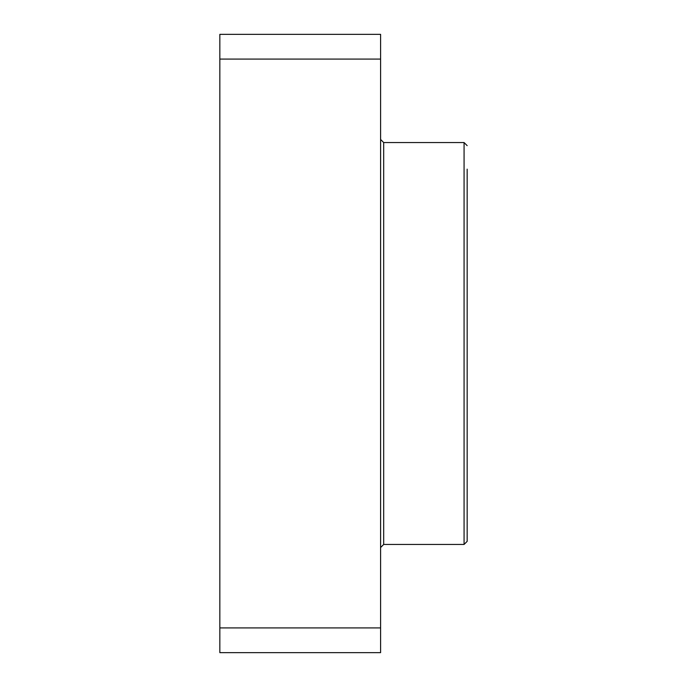 <?xml version="1.0" encoding="UTF-8"?>
<svg xmlns="http://www.w3.org/2000/svg" width="687" height="687" viewBox="0 0 687 687"><rect width="100%" height="100%" fill="white"/><g stroke="black" fill="none" stroke-linecap="round" stroke-linejoin="round"><path stroke-width="1.03" d="M380.598 139.461L383.69 142.553L383.69 544.447L464.068 544.447L467.16 541.356L467.16 169.148M219.84 59.082L380.598 59.082L380.598 34.35L219.84 34.35L219.84 652.65L380.598 652.65L380.598 627.918L219.84 627.918M467.16 219.84L467.16 175.331M380.598 59.082L380.598 627.918M464.068 544.447L464.068 142.553L467.16 145.644M383.69 544.447L380.598 547.539M383.69 142.553L464.068 142.553"/></g></svg>
